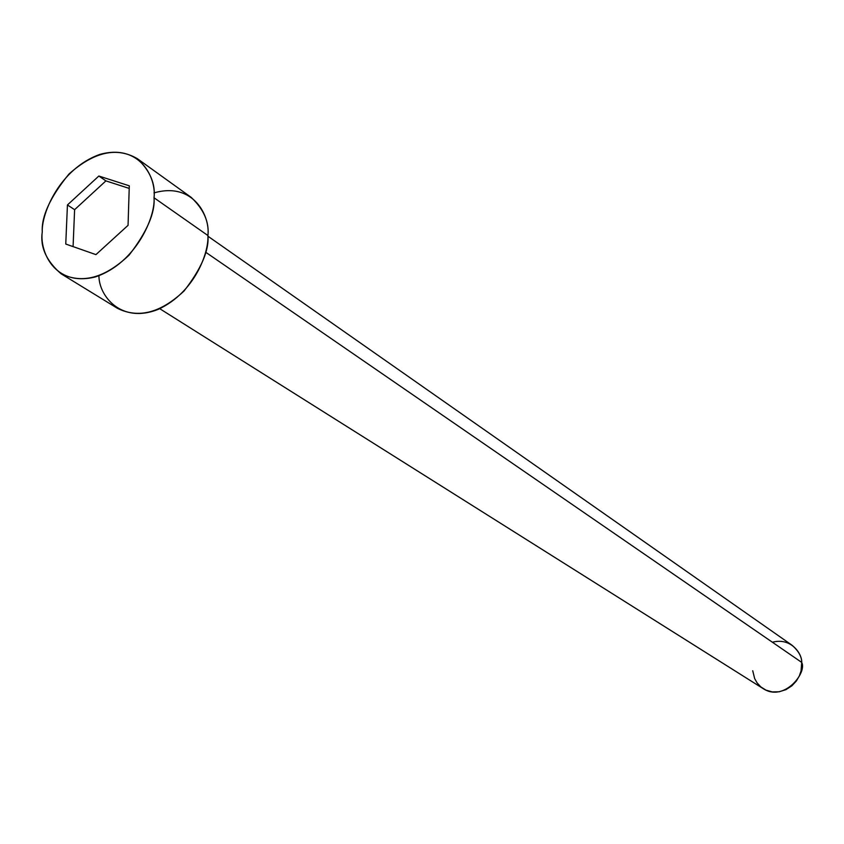 <?xml version="1.0" encoding="UTF-8"?>
<svg xmlns="http://www.w3.org/2000/svg" width="844" height="844" viewBox="0 0 844 844"><rect width="100%" height="100%" fill="white"/><g stroke="black" fill="none" stroke-linecap="round" stroke-linejoin="round"><path stroke-width="1.27" d="M159.748 308.693L763.25 688.672C784.065 702.282 807.297 672.7 801.705 662.403L801.083 670.811L799.395 675.791L796.388 680.96L791.894 685.803L785.996 689.622L779.181 691.774L772.218 691.901L765.909 690.107L760.803 686.889L757.089 682.88L754.673 678.629L752.721 670.737M772.397 642.231C791.44 637.146 802.349 654.353 801.705 662.403L205.619 252.187L801.705 662.403C801.789 656.716 798.582 651.009 792.083 645.27L207.909 236.204M60.99 273.72L117.506 308.355C138.522 318.716 160.708 312.924 184.066 290.98C201.315 268.719 209.259 250.246 207.919 235.529L154.03 197.77C155.243 212.899 146.919 232.016 129.079 255.131C104.994 277.982 82.29 284.175 60.99 273.72C46.23 260.859 39.995 246.902 42.274 231.847C39.541 250.626 53.837 287.044 95.108 277.011C136.77 263.149 155.634 215.832 154.03 197.77C156.52 178.253 140.136 143.1 99.655 154.473C59.27 169.085 41.356 213.986 42.274 231.847C41.345 216.38 50.218 197.137 68.891 174.107C93.969 151.762 116.799 146.634 137.393 158.714C150.074 170.857 155.623 183.876 154.03 197.77L207.919 235.529C209.344 222.056 203.773 209.344 191.219 197.401L137.393 158.714M98.853 176.027L129.29 185.817L128.056 225.337L95.942 254.624L65.758 244.043L67.436 204.965L98.853 176.027L67.436 204.965L65.758 244.043L95.942 254.624L128.056 225.337L129.29 185.817L98.853 176.027L105.911 180.89L98.853 176.027M153.977 192.907C193.951 181.376 210.42 216.95 207.919 235.529C208.943 252.272 195.133 292.14 158.408 309.284C120.882 324.381 98.748 295.442 98.938 275.756M73.08 246.606L74.61 209.681L67.436 204.965L74.61 209.681L105.911 180.89L129.206 188.412L105.911 180.89L74.61 209.681L73.08 246.606"/></g></svg>
